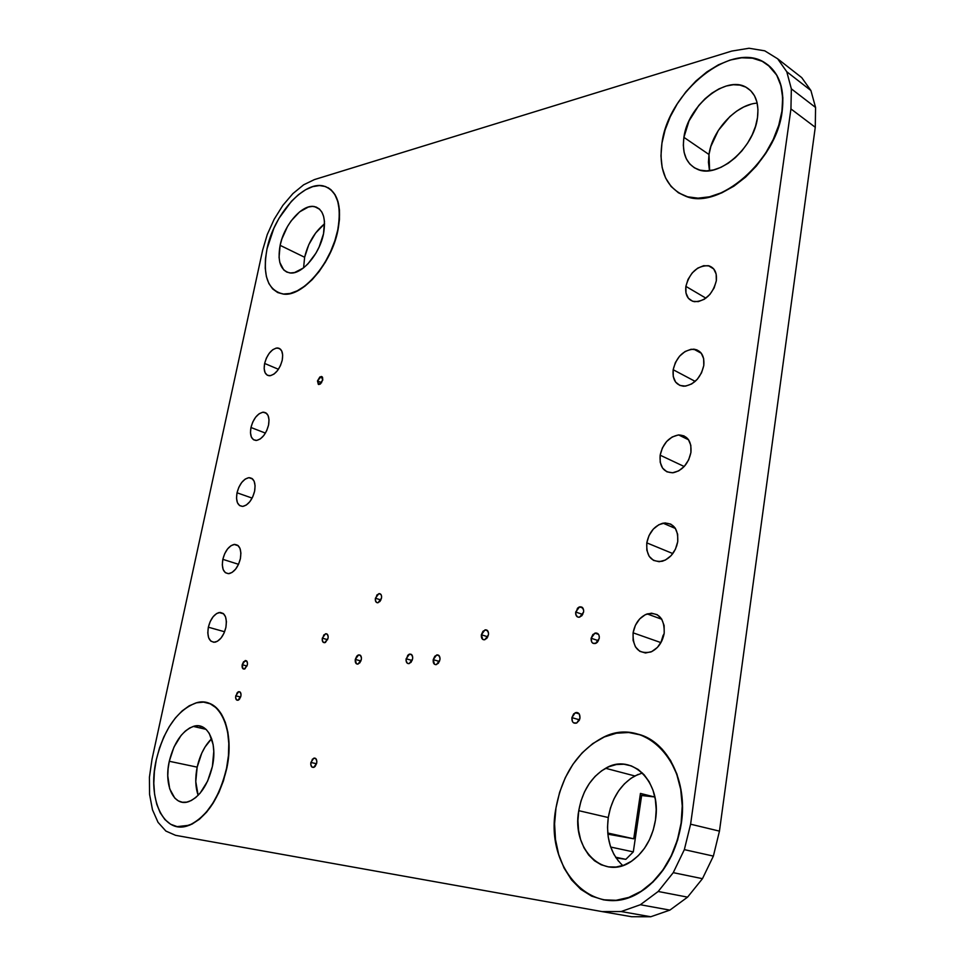 <?xml version="1.0" encoding="UTF-8"?>
<svg xmlns="http://www.w3.org/2000/svg" width="965" height="965" viewBox="0 0 965 965"><rect width="100%" height="100%" fill="white"/><g stroke="black" fill="none" stroke-linecap="round" stroke-linejoin="round"><path stroke-width="1.45" d="M280.127 245.339C284.18 224.616 302.515 203.699 314.53 206.607C323.142 209.188 326.134 218.223 323.528 233.735L324.469 221.492L323.601 216.353L321.888 212.143L319.391 209.007L316.218 207.077L312.503 206.413L308.39 207.017L299.62 211.866L291.201 220.828L287.522 226.449L281.889 238.934L280.127 245.339L279.066 257.305L279.814 262.432L283.746 269.971L286.786 272.082L290.429 272.962L294.506 272.564L303.396 267.993L307.847 263.964L315.893 253.228L319.162 246.931L323.528 233.735C319.608 254.362 301.575 275.061 289.79 272.914L289.79 272.914C280.513 270.586 277.293 261.394 280.127 245.339L304.626 257.269L280.127 245.339M324.566 223.82C314.687 231.902 308.04 243.059 304.626 257.269L303.589 267.836L304.626 257.269L308.8 244.64L315.591 233.072L324.566 223.82M337.967 230.032L337.762 229.923C331.453 263.481 302.226 297.111 283.119 293.987C267.643 290.344 262.275 275.302 267.016 248.849C273.686 215.038 303.722 180.817 323.432 185.956C337.135 190.286 341.912 204.942 337.762 229.923L335.048 240.912L330.802 251.756L325.41 262.118L319.101 271.563L312.141 279.717L304.819 286.255L297.437 290.923L290.284 293.577L283.65 294.12L277.799 292.588L283.324 294.084C302.431 297.208 331.671 263.578 337.967 230.032C341.815 208.259 338.438 194.11 327.823 187.56L330.947 189.695L335.096 194.725L337.979 201.564L339.451 209.948L339.451 219.562L337.967 230.032M683.908 137.344C687.671 105.993 725.885 74.607 746.367 87.417C755.511 93.026 759.214 103.098 757.489 117.658L757.971 109.528L756.958 102.145L754.509 95.788L750.734 90.722L745.8 87.115L739.902 85.101L733.303 84.739L726.235 86.018L718.985 88.877L711.832 93.183L705.029 98.768L698.817 105.414L689.046 120.878L683.908 137.344L683.329 145.208L684.137 152.446L686.308 158.779L689.77 163.966L694.402 167.814L700.059 170.154L706.537 170.877L713.581 169.924L720.927 167.343L728.298 163.194L735.378 157.621L741.904 150.854L747.586 143.146L752.193 134.823L755.547 126.21L757.489 117.658C754.003 148.296 718.069 178.718 697.743 169.43C686.453 164.34 681.833 153.64 683.908 137.344L708.986 154.497L683.908 137.344M757.187 103.122C736.247 104.329 712.11 130.432 708.986 154.497L708.455 162.253L709.311 169.406M678.25 192.674L686.187 196.45C719.215 209.936 776.644 160.769 782.157 111.277L781.952 111.12C776.439 160.612 718.997 209.791 685.982 196.317C666.393 188.368 658.383 170.672 661.942 143.218C668.166 91.832 731.687 40.048 765.136 62.93C778.984 72.242 784.581 88.31 781.952 111.12L778.972 125.39L773.435 139.611L765.788 153.363L756.367 166.04L745.583 177.126L733.883 186.185L721.772 192.867L709.745 196.944L698.274 198.295L687.792 196.932L678.238 192.674M578.759 810.672C582.365 790.986 591.316 776.861 605.622 768.297C631.653 752.398 661.93 781.867 655.488 819.924L656.2 809.599L655.356 799.539L652.979 790.154L649.204 781.807L644.174 774.823L638.13 769.443L631.291 765.884L623.945 764.232L616.37 764.521L608.843 766.741L601.653 770.77L595.055 776.439L589.289 783.544L584.537 791.831L580.99 800.974L578.759 810.672L577.926 820.564L578.554 830.286L580.592 839.502L584.018 847.861L588.698 855.038L594.476 860.756L601.135 864.761L608.457 866.896L616.14 867.028L623.897 865.147L631.4 861.299L638.36 855.605L644.475 848.307L649.505 839.683L653.221 830.093L655.488 819.924C652.485 837.765 644.825 851.311 632.485 860.551C604.138 881.962 571.268 849.284 578.759 810.672L608.276 817.536L578.759 810.672M642.388 772.965L634.825 775.957C620.591 784.316 611.75 798.176 608.276 817.536L607.516 827.258L608.191 836.824L610.302 845.895L613.776 854.134L618.493 861.202M640.953 735.041L652.183 740.625L662.195 749.19L670.566 760.468L676.911 774.063L680.952 789.454L682.472 806.016L681.121 823.024C676.562 851.094 664.752 872.782 645.694 888.102C598.264 926.231 543.198 871.081 555.985 807.922C562.173 774.943 577.42 751.687 601.738 738.165C643.004 714.739 691.133 761.349 681.121 823.024L677.671 839.912L671.519 855.786L663.172 870.02L653.016 882.01L641.484 891.274L629.071 897.45L616.321 900.333L603.185 899.778C617.781 902.299 632.027 898.415 645.935 888.15C664.994 872.843 676.803 851.154 681.374 823.073C687.755 781.336 667.515 741.723 638.601 734.293M169.285 761.276C173.953 742.652 181.963 731.036 193.314 726.416C207.439 721.374 217.825 742.206 212.384 766.475L213.784 751.446L213.132 744.558L209.26 733.364L206.208 729.48L202.59 726.947L198.513 725.837L194.17 726.187L189.707 727.96L185.304 731.084L181.106 735.426L173.953 747.103L169.285 761.276L168.115 768.659L167.777 775.884L169.683 788.803L174.774 798.079L178.308 800.866L182.337 802.241L186.703 802.132L191.251 800.54L195.786 797.5L200.141 793.146L207.584 781.155L212.384 766.475C207.933 784.702 200.213 796.354 189.224 801.433C174.074 807.657 163.604 785.51 169.285 761.276L197.174 767.139L169.285 761.276M211.661 738.635C204.701 745.619 199.864 755.125 197.174 767.139L195.774 781.566L198.151 795.329C195.352 787.199 195.027 777.802 197.174 767.139L201.757 753.158L205.05 746.982L211.661 738.635M206.896 702.653L210.418 703.859L216.377 707.864L221.419 714.076L225.303 722.315L227.885 732.254L229.031 743.52L228.669 755.679L226.57 768.188C219.429 797.681 207.005 816.679 189.285 825.184C164.026 836.004 146.909 799.165 156.306 759.708C164.014 729.166 177.21 710.24 195.907 702.954C218.44 695.307 235.315 728.623 226.57 768.188L223.506 780.661L218.91 792.434L213.193 803.073L206.619 812.132L199.453 819.237L191.987 824.134L184.544 826.631L177.15 826.631L189.514 825.22C207.234 816.728 219.67 797.729 226.811 768.236C233.783 736.005 224.121 706.054 206.956 702.665M317.473 380.946L321.236 376.483L322.744 380.077L320.356 384.058L318.341 384.384L317.473 380.946L319.849 376.977L321.876 376.639L322.551 377.363L322.744 380.077L318.993 384.54L317.473 380.946L321.635 382.707L317.473 380.946M591.135 638.239L594.886 633.137C597.974 632.666 599.422 634.403 599.253 638.372L597.468 642.159L595.96 643.293L592.86 643.233L591.726 642.051L591.135 638.239L592.92 634.475L596.032 632.944L598.662 634.56L599.265 636.309L599.253 638.372L595.55 643.462C592.438 643.981 590.966 642.232 591.135 638.239L598.469 640.724L591.135 638.239M242.203 664.716L245.182 660.567C247.004 660.482 247.716 661.93 247.342 664.921L244.929 668.841L242.963 668.745L242.203 664.716L243.59 661.713L246.57 660.88L247.486 663.269L247.342 664.921L244.374 669.059C242.541 669.155 241.817 667.708 242.203 664.716L247.028 665.995L242.203 664.716M481.366 634.753L484.973 629.916C487.554 629.638 488.712 631.291 488.447 634.861L486.794 638.396L484.032 639.819L482.741 639.409L481.366 634.753L483.019 631.231L485.769 629.807L487.06 630.205L488.507 632.944L488.447 634.861L484.888 639.699C482.271 639.988 481.101 638.348 481.366 634.753L487.832 636.816L481.366 634.753M355.301 659.385L358.558 654.921C360.741 654.74 361.67 656.297 361.332 659.59L359.824 662.859L357.424 664.137L356.338 663.739L355.301 659.385L356.809 656.128L357.979 655.151L360.283 655.223L361.441 657.792L361.332 659.59L358.099 664.053C355.904 664.246 354.963 662.69 355.301 659.385L360.922 660.989L355.301 659.385M406.144 658.745L409.51 654.137C411.874 653.908 412.911 655.512 412.598 658.95L411.03 662.34L408.485 663.667L407.314 663.257L406.048 660.591L407.713 655.38L408.955 654.367L411.416 654.439L412.694 657.105L412.598 658.95L409.269 663.558C406.88 663.811 405.831 662.207 406.144 658.745L412.139 660.506L406.144 658.745M375.409 598.216L378.883 593.644C380.958 593.559 381.826 595.067 381.501 598.155L379.993 601.424L377.58 602.787L376.483 602.437L375.301 599.965L376.917 594.959L379.317 593.596L381.223 594.91L381.597 596.394L381.501 598.155L378.051 602.727C375.952 602.823 375.071 601.316 375.409 598.216L380.91 599.977L375.409 598.216M433.225 659.65L436.638 654.982C439.111 654.704 440.209 656.333 439.919 659.867L438.315 663.317L435.685 664.668L434.467 664.246L433.225 659.65L434.829 656.224L437.447 654.861L438.653 655.271L440.004 657.985L439.919 659.867L436.53 664.547C434.033 664.837 432.935 663.208 433.225 659.65L439.437 661.495L433.225 659.65M575.695 612.003L579.555 606.889C582.462 606.539 583.813 608.252 583.608 612.015L581.847 615.742L578.795 617.274L577.347 616.864L575.671 614.017L577.444 608.3L578.904 607.154L581.931 607.154L583.62 610.001L583.608 612.015L579.784 617.118C576.853 617.504 575.49 615.791 575.695 612.003L582.739 614.488L575.695 612.003M322.322 638.154L325.555 633.776C327.569 633.667 328.402 635.163 328.052 638.275L325.458 642.413L323.275 642.352L322.201 639.892L323.782 634.994L326.061 633.716L327.099 634.077L328.172 636.538L328.052 638.275L324.831 642.666C322.805 642.787 321.972 641.279 322.322 638.154L327.618 639.699L322.322 638.154M310.875 762.447L313.77 758.188C316.074 757.863 317.051 759.503 316.701 763.086L315.205 766.331L314.059 767.247L311.828 766.994L310.742 764.268L312.37 759.214L314.699 758.056L315.748 758.538L316.834 761.252L316.701 763.086L313.83 767.344C311.514 767.67 310.525 766.041 310.875 762.447L316.556 763.725L310.875 762.447M235.762 695.813L238.657 691.7C240.526 691.579 241.274 693.063 240.888 696.139L239.501 699.167L238.464 700.059L236.509 699.915L235.605 697.478L237.137 692.798L238.162 691.905L240.128 692.026L241.033 694.462L240.888 696.139L238.005 700.252C236.123 700.385 235.376 698.901 235.762 695.813L240.647 697.032L235.762 695.813M571.895 717.634L575.224 712.737C578.518 712.013 580.098 713.823 579.965 718.165L579.326 720.24L576.672 723.05L573.572 722.845L572.45 721.579L571.895 717.634L573.68 713.859L576.793 712.435L579.398 714.221L579.965 718.165L576.684 723.05C573.355 723.81 571.75 722.013 571.895 717.634L579.507 719.83L571.895 717.634M633.088 632.823C634.97 623.33 639.662 617.021 647.165 613.909C658.926 612.015 664.596 618.456 664.197 633.233L661.845 640.905L657.454 647.37L651.713 651.616L645.501 652.991L639.795 651.327L635.452 646.9L633.1 640.398L633.088 632.823L635.404 625.284L639.686 618.915L645.332 614.657L651.484 613.173L657.225 614.693L661.664 619.035L664.125 625.537L664.197 633.233C662.436 642.376 657.997 648.637 650.868 651.978C638.553 654.403 632.63 648.022 633.088 632.823L660.904 642.606L633.088 632.823M664.185 633.257L660.904 642.606L663.16 635.199M685.874 286.376C689.71 272.504 697.225 265.616 708.419 265.701C714.51 267.522 717.14 272.552 716.32 280.803L714.112 287.956L709.89 294.434L704.317 299.247L698.262 301.635L692.653 301.273L688.347 298.233L685.97 292.998L685.874 286.376L688.045 279.355L692.182 272.962L697.647 268.173L703.654 265.701L709.287 265.93L713.69 268.885L716.163 274.096L716.32 280.803C712.652 294.361 705.355 301.333 694.402 301.695C687.828 300.091 684.981 294.988 685.874 286.376L705.91 298.161L685.874 286.376M673.172 369.728C676.417 356.929 683.304 350.078 693.811 349.161C701.278 350.428 704.607 355.892 703.787 365.53L701.543 372.816L697.285 379.293L691.664 383.961L685.572 386.121L679.939 385.457L675.621 382.104L673.256 376.567L673.172 369.728L675.379 362.575L679.553 356.194L685.066 351.525L691.109 349.27L696.766 349.812L701.181 353.081L703.654 358.594L703.787 365.53C700.711 377.991 694.064 384.89 683.847 386.229C675.85 385.264 672.291 379.764 673.172 369.728L695.198 381.392L673.172 369.728M660.156 455.191C662.859 443.538 669.034 436.783 678.648 434.95C687.587 435.396 691.688 441.234 690.928 452.452L688.66 459.859L684.354 466.336L678.697 470.884L672.557 472.79L666.899 471.813L662.569 468.109L660.205 462.271L660.156 455.191L662.4 447.917L666.598 441.536L672.159 437L678.238 434.986L683.92 435.842L688.347 439.449L690.819 445.275L690.928 452.452C688.383 463.767 682.46 470.522 673.184 472.729C663.679 472.681 659.336 466.831 660.156 455.191L684.197 466.517L660.156 455.191M646.791 542.861C649.047 532.318 654.463 525.756 663.051 523.175C673.461 522.548 678.359 528.711 677.732 541.655L675.428 549.194L671.085 555.671L665.38 560.062L659.204 561.714L653.522 560.4L649.18 556.347L646.827 550.183L646.791 542.861L649.071 535.466L653.317 529.085L658.914 524.683L665.03 522.921L670.747 524.104L675.186 528.06L677.647 534.236L677.732 541.655C675.633 551.847 670.47 558.385 662.243 561.268C651.266 562.378 646.116 556.238 646.791 542.861L672.81 553.572L646.791 542.861M676.815 545.659L676.248 546.793M208.344 627.202C210.454 619.084 214.037 614.186 219.091 612.534C225.002 612.473 227.258 617.443 225.882 627.443L224.001 633.185L221.045 638.034L217.487 641.23L213.88 642.292L210.78 641.074L208.645 637.769L207.789 632.895L208.344 627.202L210.213 621.532L213.12 616.744L216.63 613.535L220.225 612.413L223.349 613.559L225.521 616.804L226.425 621.677L225.882 627.443C223.808 635.501 220.273 640.398 215.279 642.147C209.224 642.28 206.92 637.31 208.344 627.202L224.592 631.761L208.344 627.202M264.627 363.443C267.329 354.034 271.635 348.872 277.57 347.943C281.877 348.727 283.421 352.816 282.226 360.222L280.429 365.675L277.546 370.536L274.024 374.058L270.429 375.699L267.293 375.228L265.098 372.719L264.157 368.582L264.627 363.443L266.4 358.063L269.247 353.262L272.709 349.74L276.292 348.051L279.452 348.449L281.696 350.898L282.673 355.036L282.226 360.222C279.56 369.583 275.278 374.77 269.392 375.783C264.977 375.059 263.385 370.946 264.627 363.443L278.427 369.281L264.627 363.443M250.96 427.495C253.493 418.412 257.643 413.297 263.385 412.176C268.077 412.791 269.79 417.085 268.547 425.095L266.726 430.607L263.831 435.468L260.297 438.918L256.702 440.426L253.566 439.775L251.383 437.085L250.478 432.766L250.96 427.495L252.758 422.055L255.616 417.242L259.09 413.804L262.673 412.236L265.821 412.815L268.053 415.457L269.018 419.763L268.547 425.095C266.038 434.117 261.949 439.244 256.256 440.462C251.431 439.919 249.67 435.601 250.96 427.495L265.423 433.104L250.96 427.495M237.028 492.789C239.416 484.02 243.373 478.978 248.91 477.663C254 478.073 255.894 482.596 254.603 491.221L252.758 496.818L249.839 501.679L246.304 505.045L242.71 506.408L239.585 505.576L237.414 502.681L236.522 498.193L237.028 492.789L238.85 487.265L241.72 482.464L245.207 479.086L248.801 477.675L251.937 478.435L254.157 481.258L255.098 485.757L254.603 491.221C252.251 499.93 248.343 504.985 242.866 506.384C237.631 506.046 235.689 501.51 237.028 492.789L252.13 498.097L237.028 492.789M222.831 559.338C225.074 550.894 228.838 545.925 234.145 544.429C239.646 544.622 241.72 549.362 240.382 558.663L238.524 564.332L235.581 569.181L232.034 572.462L228.44 573.68L225.315 572.655L223.168 569.567L222.3 564.887L222.831 559.338L224.676 553.753L227.559 548.952L231.057 545.659L234.652 544.381L237.788 545.334L239.983 548.373L240.9 553.054L240.382 558.663C238.174 567.034 234.447 572.028 229.212 573.608C223.566 573.487 221.443 568.735 222.831 559.338L238.524 564.308L222.831 559.338M764.738 50.819L749.045 48.25L731.735 51.085L314.421 179.587L303.673 184.785L292.926 193.579L282.878 205.34L274.144 219.296L267.257 234.555L262.649 250.164L152.024 759.214L149.43 777.175L149.575 794.4L152.482 809.792L158.019 822.313L165.871 831.058L175.582 835.328L601.979 911.575L621.146 911.539L640.362 904.736L658.19 891.479L673.256 872.65L684.342 849.634L690.602 824.194L790.938 108.924L791.348 88.852L786.777 71.748L777.645 58.793L764.738 50.819L777.645 58.793L786.777 71.748L791.348 88.852L790.938 108.924L690.602 824.194L684.342 849.634L673.256 872.65L658.19 891.479L640.362 904.736L621.146 911.539L601.979 911.575L175.582 835.328L165.871 831.058L158.019 822.313L152.482 809.792L149.575 794.4L149.43 777.175L152.024 759.214L262.649 250.164L267.257 234.555L274.144 219.296L282.878 205.34L292.926 193.579L303.673 184.785L314.421 179.587L731.735 51.085L749.045 48.25L764.738 50.819M767.875 64.848L776.958 75.403L781.095 85.764L782.868 97.887L782.157 111.277C784.69 90.155 779.949 74.691 767.959 64.908M631.629 916.726L601.979 911.575L631.629 916.726L650.748 916.75L621.146 911.539L650.748 916.75L669.879 910.116L640.362 904.736L669.879 910.116L687.575 897.136L658.19 891.479L687.575 897.136L702.46 878.681L673.256 872.65L702.46 878.681L713.376 856.1L684.342 849.634L713.376 856.1L719.456 831.13L690.602 824.194L719.456 831.13L815.268 127.284L790.938 108.924L815.268 127.284L815.57 107.465L791.348 88.852L815.57 107.465L810.902 90.517L786.777 71.748L810.902 90.517L801.722 77.61L777.645 58.793L801.722 77.61L810.902 90.517L815.57 107.465L815.268 127.284L719.456 831.13L713.376 856.1L702.46 878.681L687.575 897.136L669.879 910.116L650.748 916.75L631.629 916.726M199.924 727.936L201.094 726.356L199.924 727.936M201.311 726.428L200.153 727.984L201.311 726.428M156.306 759.708L159.502 747.996L163.845 736.874L169.201 726.754L175.353 717.996L182.12 710.916L189.237 705.777L196.474 702.809L203.543 702.122L210.189 703.799L216.148 707.803L221.178 714.028L225.074 722.254L227.656 732.194L228.802 743.472L228.44 755.631L226.57 768.188L223.277 780.613L218.669 792.386L212.963 803.025L206.377 812.084L199.212 819.189L191.746 824.086L184.303 826.583L177.174 826.631L170.624 824.255L164.918 819.587L160.25 812.844L156.776 804.315L154.605 794.34L153.809 783.315L154.388 771.626L156.306 759.708M638.034 774.437L630.881 778.369L624.331 783.93L618.613 790.89L613.921 799.02L610.435 808.007L608.276 817.536C605.755 837.837 610.58 853.844 622.727 865.557M555.985 807.922L559.604 792.361L565.309 777.657L572.908 764.34L582.16 752.845L592.739 743.605L604.295 736.971L616.43 733.207L628.722 732.507L640.712 734.968L651.942 740.553L661.954 749.117L670.325 760.408L676.67 773.99L680.711 789.382L682.231 805.956L681.121 823.024L677.418 839.852L671.266 855.726L662.931 869.96L652.762 881.962L641.23 891.226L628.818 897.402L616.068 900.297L603.487 899.838L591.581 896.111L580.797 889.344L571.521 879.863L564.079 868.078L558.675 854.459L555.49 839.526L554.586 823.833L555.985 807.922M750.963 104.244L743.738 106.982L736.621 111.168L729.854 116.608L718.346 130.42L710.867 146.403L708.986 154.497L709.625 170.66M661.942 143.218L665.078 130.01L670.253 116.729L677.273 103.846L685.91 91.808L695.886 81.036L706.838 71.929L718.394 64.836L730.155 60.047L741.675 57.791L752.507 58.202L762.229 61.314L770.432 67.055L776.753 75.246L780.89 85.608L782.663 97.73L781.952 111.12L778.755 125.233L773.23 139.467L765.583 153.218L756.162 165.896L745.366 176.981L733.665 186.04L721.555 192.723L709.528 196.8L698.057 198.163L687.587 196.8L678.479 192.819L671.061 186.438L665.573 177.922L662.171 167.608L660.953 155.908L661.942 143.218M267.016 248.849L273.891 228.222L278.957 218.355L291.454 201.275L298.462 194.677L305.628 189.731L312.708 186.643L319.427 185.557L325.519 186.547L330.754 189.586L334.891 194.616L337.774 201.456L339.246 209.839L339.246 219.465L337.762 229.923L334.843 240.804L330.597 251.648L325.205 262.022L318.896 271.467L311.936 279.621L304.614 286.159L297.232 290.827L290.079 293.481L283.445 294.023L277.558 292.467L272.649 288.921L268.885 283.541L266.388 276.545L265.242 268.222L265.447 258.873L267.016 248.849M607.854 834.182L633.74 838.802L607.854 834.182M640.193 795.172L641.629 795.534L633.305 851.89L610.688 847.041L633.305 851.89L625.827 859.345L615.573 857.197L625.827 859.345L616.044 857.909L625.827 859.345L633.305 851.89L641.629 795.534L654.222 796.897L640.446 793.423L633.74 838.802L607.745 833.012L633.74 838.802L640.446 793.423L654.222 796.897L640.193 795.172M654.463 795.208L654.222 796.897L654.463 795.208M314.53 206.607L319.644 209.236M746.367 87.417L750.565 90.553M605.622 768.297L634.825 775.957M193.314 726.416L206.064 729.347M321.236 376.483L322.214 376.905M594.886 633.137L598.553 634.391M245.182 660.567L246.666 660.977M484.973 629.916L487.699 630.808M358.558 654.921L360.584 655.5M409.51 654.137L411.838 654.837M378.883 593.644L380.801 594.259M436.638 654.982L439.147 655.73M579.555 606.889L582.908 608.083M325.555 633.776L327.34 634.295M313.77 758.188L315.881 758.671M238.657 691.7L240.201 692.098M575.224 712.737L579.193 713.895M647.165 613.909L661.821 619.277M708.419 265.701L713.762 268.97M693.811 349.161L701.362 353.323M678.648 434.95L688.624 439.835M663.051 523.175L675.464 528.494M219.091 612.534L223.675 613.849M277.57 347.943L280.513 349.221M263.385 412.176L266.726 413.515M248.91 477.663L252.673 479.026M234.145 544.429L238.331 545.792"/></g></svg>

